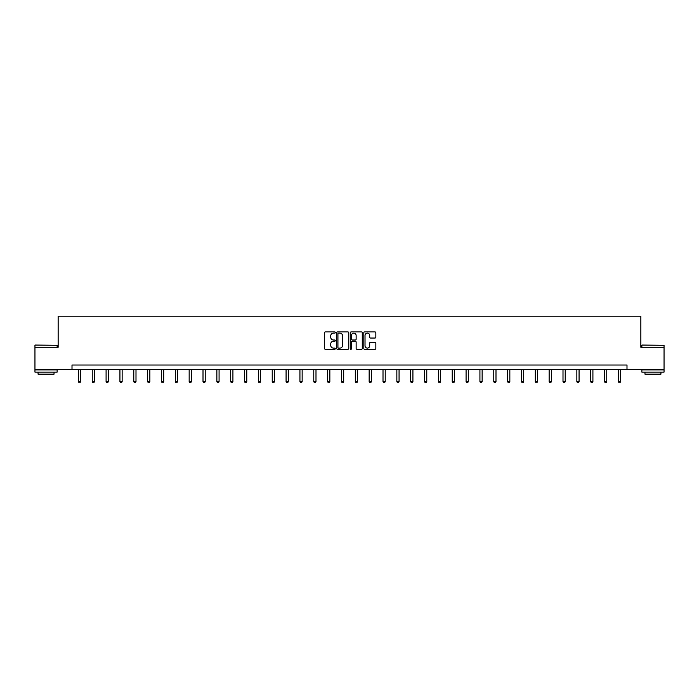 <?xml version="1.0" encoding="UTF-8"?>
<svg xmlns="http://www.w3.org/2000/svg" width="699" height="699" viewBox="0 0 699 699"><rect width="100%" height="100%" fill="white"/><g stroke="black" fill="none" stroke-linecap="round" stroke-linejoin="round"><path stroke-width="1.05" d="M335.302 332.514A0.612 0.612 0 0 0 334.69 331.903L325.437 331.903A0.874 0.874 0 0 0 324.563 332.776L324.563 348.46A0.874 0.874 0 0 0 325.437 349.325L334.69 349.325A0.612 0.612 0 0 0 335.302 348.714A0.612 0.612 0 0 0 334.69 348.111L333.493 348.111A2.787 2.787 0 0 1 330.706 345.323L330.706 344.013A2.787 2.787 0 0 1 333.493 341.226L334.69 341.226A0.612 0.612 0 0 0 335.302 340.614A0.612 0.612 0 0 0 334.69 340.002L333.493 340.002A2.787 2.787 0 0 1 330.706 337.215L330.706 335.913A2.787 2.787 0 0 1 333.493 333.126L334.69 333.126A0.612 0.612 0 0 0 335.302 332.514M374.961 338.045A0.874 0.874 0 0 0 375.835 337.171L375.835 332.776A0.874 0.874 0 0 0 374.961 331.903L364.677 331.903A0.874 0.874 0 0 0 363.812 332.776L363.812 348.46A0.874 0.874 0 0 0 364.677 349.325L374.961 349.325A0.874 0.874 0 0 0 375.835 348.46L375.835 343.139A0.874 0.874 0 0 0 374.961 342.274L370.557 342.274A0.874 0.874 0 0 0 369.692 343.139L369.692 345.778A2.333 2.333 0 0 1 367.359 348.111A2.333 2.333 0 0 1 365.027 345.778L365.027 335.45A2.333 2.333 0 0 1 367.359 333.126A2.333 2.333 0 0 1 369.692 335.45L369.692 337.171A0.874 0.874 0 0 0 370.557 338.045L374.961 338.045M72.006 369.465L34.95 369.465L34.95 347.272L58.157 347.272L58.157 316.21L640.843 316.21L640.843 347.272L664.05 347.272L664.05 369.465L626.994 369.465L626.994 365.027L72.006 365.027L72.006 369.465L626.994 369.465M348.74 332.776A0.874 0.874 0 0 0 347.866 331.903L337.582 331.903A0.874 0.874 0 0 0 336.717 332.776L336.717 348.46A0.874 0.874 0 0 0 337.582 349.325L347.866 349.325A0.874 0.874 0 0 0 348.74 348.46L348.74 332.776M351.134 331.903L361.418 331.903A0.874 0.874 0 0 1 362.283 332.776L362.283 348.46A0.874 0.874 0 0 1 361.418 349.325L357.014 349.325A0.874 0.874 0 0 1 356.141 348.46L356.141 342.099A0.874 0.874 0 0 0 355.275 341.226L352.357 341.226A0.874 0.874 0 0 0 351.483 342.099L351.483 348.714A0.612 0.612 0 0 1 350.872 349.325A0.612 0.612 0 0 1 350.26 348.714L350.26 332.776A0.874 0.874 0 0 1 351.134 331.903M338.543 333.126A0.612 0.612 0 0 0 337.932 333.729L337.932 347.499A0.612 0.612 0 0 0 338.543 348.111L339.81 348.111A2.787 2.787 0 0 0 342.597 345.323L342.597 335.913A2.787 2.787 0 0 0 339.81 333.126L338.543 333.126M356.141 335.494A2.333 2.333 0 0 0 353.816 333.17A2.333 2.333 0 0 0 351.483 335.494L351.483 339.137A0.874 0.874 0 0 0 352.357 340.002L355.275 340.002A0.874 0.874 0 0 0 356.141 339.137L356.141 335.494M78.393 369.465L78.393 381.637L80.612 381.637L80.612 369.465M80.612 381.637L79.948 382.79L79.066 382.79L78.393 381.637M35.212 345.053L57.143 345.323L35.212 345.053M46.047 372.121L34.95 372.121L34.95 369.902L57.143 369.902L57.143 372.121L46.047 372.121M54.033 372.121L54.033 374.166L38.061 374.166L38.061 372.121M642.128 345.053L664.05 345.323L642.128 345.053M652.953 372.121L641.857 372.121L641.857 369.902L664.05 369.902L664.05 372.121L652.953 372.121M660.939 372.121L660.939 374.166L644.967 374.166L644.967 372.121M92.242 369.465L92.242 381.637L94.461 381.637L94.461 369.465M94.461 381.637L93.797 382.79L92.906 382.79L92.242 381.637M106.091 369.465L106.091 381.637L108.31 381.637L108.31 369.465M108.31 381.637L107.637 382.79L106.755 382.79L106.091 381.637M119.931 369.465L119.931 381.637L122.15 381.637L122.15 369.465M122.15 381.637L121.486 382.79L120.595 382.79L119.931 381.637M133.78 369.465L133.78 381.637L135.999 381.637L135.999 369.465M135.999 381.637L135.335 382.79L134.444 382.79L133.78 381.637M147.629 369.465L147.629 381.637L149.848 381.637L149.848 369.465M149.848 381.637L149.175 382.79L148.293 382.79L147.629 381.637M161.469 369.465L161.469 381.637L163.688 381.637L163.688 369.465M163.688 381.637L163.024 382.79L162.133 382.79L161.469 381.637M175.318 369.465L175.318 381.637L177.537 381.637L177.537 369.465M177.537 381.637L176.873 382.79L175.982 382.79L175.318 381.637M189.167 369.465L189.167 381.637L191.377 381.637L191.377 369.465M191.377 381.637L190.713 382.79L189.831 382.79L189.167 381.637M203.007 369.465L203.007 381.637L205.226 381.637L205.226 369.465M205.226 381.637L204.562 382.79L203.671 382.79L203.007 381.637M216.856 369.465L216.856 381.637L219.075 381.637L219.075 369.465M219.075 381.637L218.411 382.79L217.52 382.79L216.856 381.637M230.696 369.465L230.696 381.637L232.916 381.637L232.916 369.465M232.916 381.637L232.251 382.79L231.369 382.79L230.696 381.637M244.545 369.465L244.545 381.637L246.764 381.637L246.764 369.465M246.764 381.637L246.1 382.79L245.209 382.79L244.545 381.637M258.394 369.465L258.394 381.637L260.613 381.637L260.613 369.465M260.613 381.637L259.949 382.79L259.058 382.79L258.394 381.637M272.234 369.465L272.234 381.637L274.454 381.637L274.454 369.465M274.454 381.637L273.79 382.79L272.907 382.79L272.234 381.637M286.083 369.465L286.083 381.637L288.303 381.637L288.303 369.465M288.303 381.637L287.639 382.79L286.747 382.79L286.083 381.637M299.932 369.465L299.932 381.637L302.151 381.637L302.151 369.465M302.151 381.637L301.487 382.79L300.596 382.79L299.932 381.637M313.772 369.465L313.772 381.637L315.992 381.637L315.992 369.465M315.992 381.637L315.328 382.79L314.445 382.79L313.772 381.637M327.621 369.465L327.621 381.637L329.841 381.637L329.841 369.465M329.841 381.637L329.177 382.79L328.285 382.79L327.621 381.637M341.47 369.465L341.47 381.637L343.69 381.637L343.69 369.465M343.69 381.637L343.017 382.79L342.134 382.79L341.47 381.637M355.31 369.465L355.31 381.637L357.53 381.637L357.53 369.465M357.53 381.637L356.866 382.79L355.983 382.79L355.31 381.637M369.159 369.465L369.159 381.637L371.379 381.637L371.379 369.465M371.379 381.637L370.715 382.79L369.823 382.79L369.159 381.637M383.008 369.465L383.008 381.637L385.228 381.637L385.228 369.465M385.228 381.637L384.555 382.79L383.672 382.79L383.008 381.637M396.849 369.465L396.849 381.637L399.068 381.637L399.068 369.465M399.068 381.637L398.404 382.79L397.513 382.79L396.849 381.637M410.697 369.465L410.697 381.637L412.917 381.637L412.917 369.465M412.917 381.637L412.253 382.79L411.362 382.79L410.697 381.637M424.546 369.465L424.546 381.637L426.766 381.637L426.766 369.465M426.766 381.637L426.093 382.79L425.21 382.79L424.546 381.637M438.387 369.465L438.387 381.637L440.606 381.637L440.606 369.465M440.606 381.637L439.942 382.79L439.051 382.79L438.387 381.637M452.236 369.465L452.236 381.637L454.455 381.637L454.455 369.465M454.455 381.637L453.791 382.79L452.9 382.79L452.236 381.637M466.084 369.465L466.084 381.637L468.304 381.637L468.304 369.465M468.304 381.637L467.631 382.79L466.749 382.79L466.084 381.637M479.925 369.465L479.925 381.637L482.144 381.637L482.144 369.465M482.144 381.637L481.48 382.79L480.589 382.79L479.925 381.637M493.774 369.465L493.774 381.637L495.993 381.637L495.993 369.465M495.993 381.637L495.329 382.79L494.438 382.79L493.774 381.637M507.623 369.465L507.623 381.637L509.833 381.637L509.833 369.465M509.833 381.637L509.169 382.79L508.287 382.79L507.623 381.637M521.463 369.465L521.463 381.637L523.682 381.637L523.682 369.465M523.682 381.637L523.018 382.79L522.127 382.79L521.463 381.637M535.312 369.465L535.312 381.637L537.531 381.637L537.531 369.465M537.531 381.637L536.867 382.79L535.976 382.79L535.312 381.637M549.152 369.465L549.152 381.637L551.371 381.637L551.371 369.465M551.371 381.637L550.707 382.79L549.825 382.79L549.152 381.637M563.001 369.465L563.001 381.637L565.22 381.637L565.22 369.465M565.22 381.637L564.556 382.79L563.665 382.79L563.001 381.637M576.85 369.465L576.85 381.637L579.069 381.637L579.069 369.465M579.069 381.637L578.405 382.79L577.514 382.79L576.85 381.637M590.69 369.465L590.69 381.637L592.909 381.637L592.909 369.465M592.909 381.637L592.245 382.79L591.363 382.79L590.69 381.637M604.539 369.465L604.539 381.637L606.758 381.637L606.758 369.465M606.758 381.637L606.094 382.79L605.203 382.79L604.539 381.637M618.388 369.465L618.388 381.637L620.607 381.637L620.607 369.465M620.607 381.637L619.934 382.79L619.052 382.79L618.388 381.637M34.95 347.272L34.95 345.323M40.009 369.902L40.009 369.465M52.076 369.902L52.076 369.465M57.143 347.272L57.143 345.323M641.857 347.272L641.857 345.323M646.924 369.902L646.924 369.465M658.991 369.902L658.991 369.465M664.05 347.272L664.05 345.323"/></g></svg>
